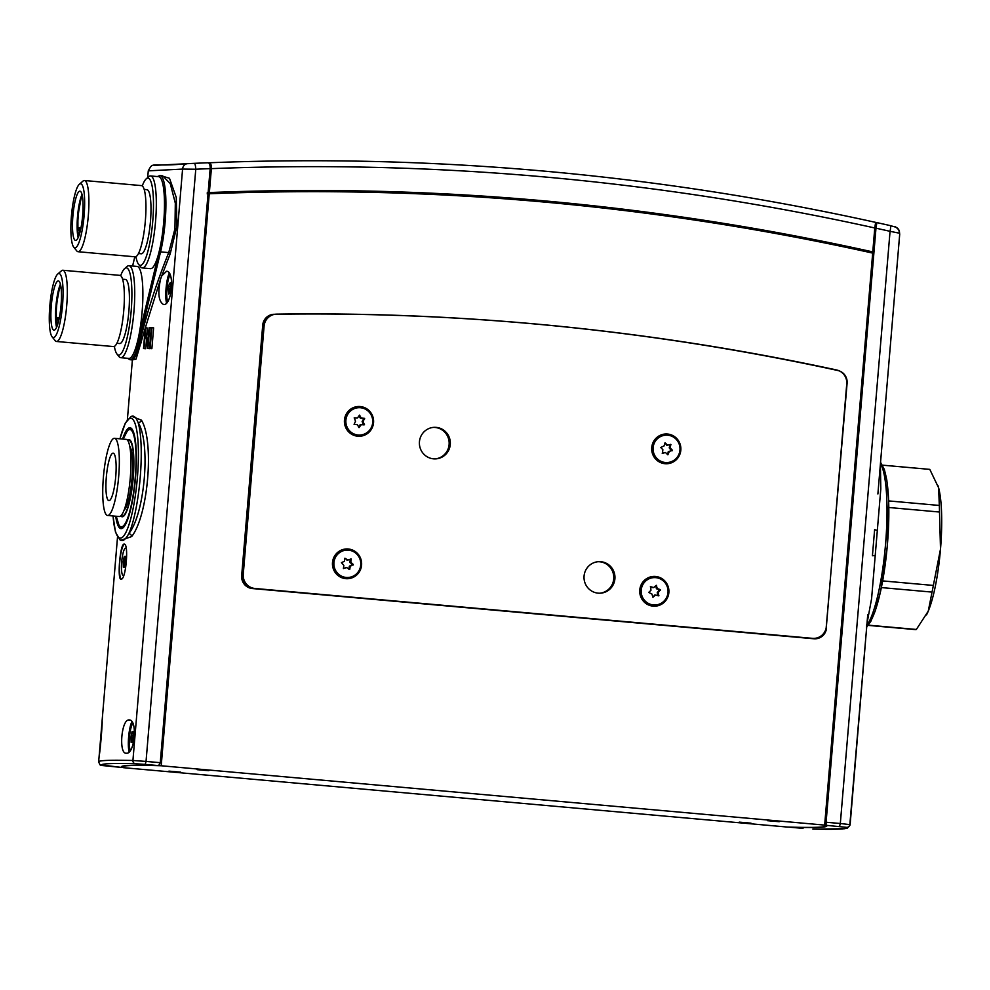 <?xml version="1.0" encoding="UTF-8"?>
<svg xmlns="http://www.w3.org/2000/svg" width="990" height="990" viewBox="0 0 990 990"><rect width="100%" height="100%" fill="white"/><g stroke="black" fill="none" stroke-linecap="round" stroke-linejoin="round"><path stroke-width="1.49" d="M107.576 515.481L119.221 516.52A38.734 7.586 -84.9 0 0 129.306 486.857A38.734 7.586 -84.9 0 0 128.96 443.186A38.734 7.586 -84.9 0 0 126.126 439.362L114.481 438.322A38.734 7.586 -84.9 0 0 104.395 467.985A38.734 7.586 -84.9 0 0 104.742 511.657A38.734 7.586 -84.9 0 0 107.576 515.481A38.734 7.586 -84.9 0 0 117.674 485.818A38.734 7.586 -84.9 0 0 117.327 442.146A38.734 7.586 -84.9 0 0 114.481 438.322M124.047 510.246A32.769 6.41 -84.9 0 0 131.608 482.39A32.769 6.41 -84.9 0 0 130.903 448.792A32.769 6.41 -84.9 0 0 129.764 446.391M120.743 515.926A38.734 7.586 -84.9 0 0 122.129 516.78A38.734 7.586 -84.9 0 0 132.215 487.117A38.734 7.586 -84.9 0 0 131.868 443.446A38.734 7.586 -84.9 0 0 129.034 439.622A38.734 7.586 -84.9 0 0 127.512 440.216M107.155 498.292A23.834 4.665 -84.9 0 0 108.912 500.643A23.834 4.665 -84.9 0 0 115.112 482.39A23.834 4.665 -84.9 0 0 114.902 455.511A23.834 4.665 -84.9 0 0 113.157 453.16A23.834 4.665 -84.9 0 0 106.945 471.413A23.834 4.665 -84.9 0 0 107.155 498.292M78.581 236.61A24.725 4.839 95.1 0 1 78.495 236.177L79.151 233.826A3.576 0.705 -84.9 0 0 79.571 228.789A3.576 0.705 -84.9 0 0 79.188 227.762A3.576 0.705 -84.9 0 0 78.581 228.838L77.913 231.19A24.725 4.839 95.1 0 1 82.257 195.476M268.513 315.872A2558.878 2508.4 -92.9 0 1 269.404 315.872M787.025 827.034A352.749 9.578 -175.2 0 0 818.656 827.219A352.749 9.578 -175.2 0 0 825.623 825.92A352.749 9.578 -175.2 0 0 824.658 825.103L161.209 765.765A352.749 9.578 -175.2 0 0 129.579 765.579A352.749 9.578 -175.2 0 0 122.612 766.879A352.749 9.578 -175.2 0 0 123.577 767.696L787.025 827.034M826.167 627.957L847.106 383.204A11.917 11.682 -92.9 0 0 837.887 370.52A2558.878 2508.4 87.1 0 0 532.546 323.767A2558.878 2508.4 87.1 0 0 274.143 314.288L273.327 314.337M779.217 821.7L767.46 820.685L779.217 821.7M750.989 823.148L739.233 822.133L750.989 823.148M180.663 772.138L168.906 771.123L180.663 772.138M208.89 770.69L197.134 769.676L208.89 770.69M161.209 765.765L209.249 193.768A2681.205 2628.302 -92.9 0 1 542.78 201.923A2681.205 2628.302 -92.9 0 1 872.685 253.106L825.462 819.324A352.749 9.578 -175.2 0 1 826.118 819.98L825.623 825.92M207.158 193.854L209.249 193.768M872.685 253.106L824.658 825.103M826.551 627.945A11.917 11.682 -92.9 0 1 813.916 638.773L252.314 588.543A11.917 11.682 -92.9 0 1 241.671 575.636L262.709 325.166A11.917 11.682 -92.9 0 1 274.143 314.288M814.943 638.81A11.917 11.682 87.1 0 0 823.074 634.145M133.378 737.204L133.242 731.536L132.512 733.194L132.066 731.598L130.965 737.067L131.15 742.475L131.88 740.817L132.326 742.413L133.378 737.204M133.39 736.548L133.155 737.748M132.883 723.566A13.699 2.685 -84.9 0 0 129.492 737.142A13.699 2.685 -84.9 0 0 130.395 750.234M209.113 162.768C320.97 158.363 432.68 161.147 544.228 171.121A2712.179 2658.67 -92.9 0 1 875.63 222.379L874.776 227.972A2706.227 2652.829 87.1 0 0 544.871 176.987A2706.227 2652.829 87.1 0 0 211.377 168.634C211.489 164.971 210.734 163.028 209.1 162.768L209.113 162.768A2712.179 2658.67 -92.9 0 1 544.191 171.121M544.228 171.121C655.739 181.096 766.223 198.186 875.655 222.379L875.655 229.928A352.725 9.578 -175.2 0 0 875.012 229.272L872.772 251.906A2682.393 2629.477 87.1 0 0 542.879 200.735A2682.393 2629.477 87.1 0 0 209.36 192.567L207.281 192.654M864.282 251.25L864.369 250.297A2682.393 2629.477 -92.9 0 0 541.938 200.784A2682.393 2629.477 -92.9 0 0 213.11 192.431L213.172 192.431A2682.393 2629.477 -92.9 0 0 208.147 192.629M864.357 250.359A2682.393 2629.477 87.1 0 1 868.737 251.324L868.973 251.312A2682.393 2629.477 -92.9 0 1 873.093 252.227M212.751 193.619L212.85 192.444L212.776 193.619M213.11 192.431L213.011 193.619M872.772 251.906L874.776 227.972M208.271 162.818L209.1 162.768M211.377 168.634L209.36 192.567M354.383 417.842L355.497 421.332L354.086 424.388L357.365 424.698L359.036 427.618L361.14 424.735L364.456 424.76L363.07 421.703L364.493 418.349L361.214 418.028L359.543 415.119L357.452 417.99L354.383 417.842M363.466 424.858L362.142 421.455L363.788 418.857L360.273 418.077L359.061 415.676M358.59 407.682L358.058 407.707A13.699 13.439 87.1 0 0 347.144 428.249A13.699 13.439 87.1 0 0 359.469 435.08L360.001 435.055A13.699 13.439 87.1 0 0 370.904 414.501A13.699 13.439 87.1 0 0 347.985 413.944A13.699 13.439 87.1 0 0 360.001 435.055M358.59 427.111L359.964 424.92L361.103 424.747M357.452 417.99L354.173 417.929M868.379 625.16L916.356 629.454A80.438 15.753 95.1 0 1 915.156 629.578L868.205 625.383M882.684 580.907L933.347 585.437A80.438 15.753 95.1 0 1 932.035 592.094L881.397 587.577M929.486 469.347A80.438 15.753 95.1 0 1 929.796 469.384L882.548 465.164L929.486 469.347M888.698 500.915L939.312 505.445A80.438 15.753 95.1 0 1 939.51 512.028L888.871 507.499M938.05 485.818A71.503 13.996 95.1 0 1 938.112 486.003A71.503 13.996 95.1 0 1 938.619 487.785A71.503 13.996 95.1 0 1 940.5 549.104A71.503 13.996 95.1 0 1 928.261 611.139A71.503 13.996 95.1 0 1 926.603 614.716A71.503 13.996 95.1 0 1 926.479 614.951M933.347 585.437L940.5 549.104L939.51 512.028M939.312 505.445L938.619 487.785L929.796 469.384M916.356 629.454L928.261 611.139L932.035 592.094M114.357 346.401A43.795 8.576 -84.9 0 0 116.993 354.074A43.795 8.576 -84.9 0 0 118.85 355.113A43.795 8.576 -84.9 0 0 131.163 311.046A43.795 8.576 -84.9 0 0 126.175 267.869A43.795 8.576 -84.9 0 0 124.629 268.599A43.795 8.576 -84.9 0 0 120.681 275.678M124.629 268.599L127.079 266.471A46.171 9.046 95.1 0 1 128.712 265.704A46.171 9.046 95.1 0 1 128.96 265.704A46.171 9.046 95.1 0 1 133.91 311.862A46.171 9.046 95.1 0 1 120.978 357.699A46.171 9.046 95.1 0 1 120.731 357.687A46.171 9.046 95.1 0 1 119.01 356.61L116.993 354.074M58.868 273.512A32.175 6.299 -84.9 0 0 57.729 274.044A32.175 6.299 -84.9 0 0 49.896 304.994A32.175 6.299 -84.9 0 0 52.111 336.848A32.175 6.299 -84.9 0 0 53.485 337.602A32.175 6.299 -84.9 0 0 62.519 305.229A32.175 6.299 -84.9 0 0 58.868 273.512M57.729 274.044L61.392 270.852A35.751 7.004 95.1 0 1 62.655 270.258A35.751 7.004 95.1 0 1 62.853 270.258A35.751 7.004 95.1 0 1 66.677 305.997A35.751 7.004 95.1 0 1 56.678 341.476A35.751 7.004 95.1 0 1 56.48 341.476A35.751 7.004 95.1 0 1 55.155 340.634L52.111 336.848M128.96 265.704L137.103 266.434A46.171 9.046 95.1 0 1 142.053 312.593A46.171 9.046 95.1 0 1 129.133 358.43A46.171 9.046 95.1 0 1 128.873 358.417L120.731 357.687M125.21 279.44A32.175 6.299 95.1 0 1 125.383 279.44A32.175 6.299 95.1 0 1 128.836 311.603A32.175 6.299 95.1 0 1 119.827 343.542A32.175 6.299 95.1 0 1 119.654 343.542A32.175 6.299 95.1 0 1 119.481 343.505M119.691 275.356A35.751 7.004 95.1 0 1 119.877 275.369A35.751 7.004 95.1 0 1 123.713 311.095A35.751 7.004 95.1 0 1 113.701 346.587A35.751 7.004 95.1 0 1 113.516 346.574A35.751 7.004 95.1 0 1 113.318 346.55M58.237 280.925A24.725 4.839 95.1 0 1 58.373 280.925A24.725 4.839 95.1 0 1 61.021 305.65A24.725 4.839 95.1 0 1 54.104 330.19A24.725 4.839 95.1 0 1 53.967 330.19A24.725 4.839 95.1 0 1 51.319 305.464A24.725 4.839 95.1 0 1 58.237 280.925M56.566 327.331A24.725 4.839 95.1 0 1 56.009 305.539A24.725 4.839 95.1 0 1 60.427 284.192M135.939 256.645A43.795 8.576 -84.9 0 0 138.575 264.33A43.795 8.576 -84.9 0 0 140.444 265.357A43.795 8.576 -84.9 0 0 152.745 221.29A43.795 8.576 -84.9 0 0 147.77 178.113A43.795 8.576 -84.9 0 0 146.223 178.844A43.795 8.576 -84.9 0 0 142.263 185.934M146.223 178.844L148.661 176.715A46.171 9.046 95.1 0 1 150.294 175.948A46.171 9.046 95.1 0 1 150.542 175.948A46.171 9.046 95.1 0 1 155.492 222.119A46.171 9.046 95.1 0 1 142.572 267.944A46.171 9.046 95.1 0 1 142.325 267.944A46.171 9.046 95.1 0 1 140.605 266.854L138.575 264.33M80.45 183.756A32.175 6.299 -84.9 0 0 79.324 184.288A32.175 6.299 -84.9 0 0 71.49 215.238A32.175 6.299 -84.9 0 0 73.706 247.092A32.175 6.299 -84.9 0 0 75.067 247.859A32.175 6.299 -84.9 0 0 84.113 215.474A32.175 6.299 -84.9 0 0 80.45 183.756M79.324 184.288L82.987 181.096A35.751 7.004 95.1 0 1 84.249 180.502A35.751 7.004 95.1 0 1 84.435 180.514A35.751 7.004 95.1 0 1 88.271 216.241A35.751 7.004 95.1 0 1 78.26 251.732A35.751 7.004 95.1 0 1 78.074 251.72A35.751 7.004 95.1 0 1 76.737 250.878L73.706 247.092M150.542 175.948L158.697 176.678A46.171 9.046 95.1 0 1 163.647 222.837A46.171 9.046 95.1 0 1 150.715 268.674A46.171 9.046 95.1 0 1 150.468 268.661L142.325 267.944M146.792 189.684A32.175 6.299 95.1 0 1 146.978 189.696A32.175 6.299 95.1 0 1 150.418 221.859A32.175 6.299 95.1 0 1 141.409 253.787A32.175 6.299 95.1 0 1 141.236 253.787A32.175 6.299 95.1 0 1 141.063 253.762M141.273 185.6A35.751 7.004 95.1 0 1 141.471 185.613A35.751 7.004 95.1 0 1 145.307 221.352A35.751 7.004 95.1 0 1 135.296 256.831A35.751 7.004 95.1 0 1 135.098 256.818A35.751 7.004 95.1 0 1 134.912 256.794M79.831 191.169A24.725 4.839 95.1 0 1 79.967 191.169A24.725 4.839 95.1 0 1 82.616 215.894A24.725 4.839 95.1 0 1 75.698 240.434A24.725 4.839 95.1 0 1 75.562 240.434A24.725 4.839 95.1 0 1 72.913 215.709A24.725 4.839 95.1 0 1 79.831 191.169M78.16 237.575A24.725 4.839 95.1 0 1 77.591 215.783A24.725 4.839 95.1 0 1 82.022 194.448M864.79 649.749L867.735 614.728M867.723 615L849.841 824.62A368.218 9.999 4.8 0 1 850.088 825.029L864.852 649.279M880.407 464.062L880.803 488.998L871.584 598.764L866.671 625.222M899.712 234.061L877.895 493.973M789.562 827.182L803.014 828.383L789.599 827.182A353.913 9.615 -175.2 0 0 826.798 826.019A353.913 9.615 -175.2 0 0 826.056 825.313L826.093 822.245L840.324 823.507L890.06 231.326A5.952 1.139 -77.2 0 0 890.196 225.584A5.952 1.139 -77.2 0 0 890.134 225.572L894.836 226.896A5.952 5.94 151 0 1 898.784 229.829L898.784 229.829A5.952 5.94 151 0 1 899.502 233.207L890.06 231.326A2706.227 2652.829 87.1 0 0 875.977 228.183L876.868 222.602A2712.179 2658.67 -92.9 0 1 890.134 225.572M877.895 493.911L899.724 234.024L898.784 229.829C893.549 224.742 896.717 227.935 890.196 225.584L876.868 222.602M875.977 228.183L826.093 822.245M874.838 555.576L872.425 555.749L874.615 529.65L876.954 530.368M875.531 233.603L874.665 233.529M870.148 251.571L870.074 252.524M825.796 815.463L826.662 815.55M874.95 230.064L875.816 230.138M826.353 819.2L825.487 819.126M868.688 252.215L868.762 251.324M124.084 544.141C129.096 542.866 125.965 580.053 121.139 579.162C117.018 580.524 120.124 543.361 124.084 544.141L124.171 544.141M160.776 175.676L169.476 178.262L176.269 197.431L176.925 226.128L170.255 253.65L161.729 275.901L166.506 271.297M166.332 271.285C174.995 270.245 172.013 305.885 163.548 304.524L163.362 304.512M117.513 537.137L102.057 721.376C102.836 719.656 99.854 755.246 99.272 754.615L102.069 721.376M129.108 719.99C137.845 718.95 134.85 754.59 126.324 753.217C118.441 754.306 121.399 718.74 129.108 719.99L129.282 719.99M128.626 358.38A46.171 9.046 -84.9 0 0 129.133 358.43A46.171 9.046 -84.9 0 0 137.697 340.795A1.188 0.705 13.5 0 0 138.984 341.637A47.372 9.269 95.1 0 1 130.197 359.716A47.372 9.269 95.1 0 1 129.938 359.716L132.759 359.939C134.43 359.37 136.793 353.294 139.862 341.711C147.287 311.504 156.915 281.803 168.733 252.611L174.945 228.801L175.317 203.185L170.268 183.608L162.657 175.836L159.959 175.601A47.372 9.269 95.1 0 1 165.899 202.492A47.372 9.269 95.1 0 1 160.566 251.881L168.733 252.611A1.485 0.842 22 0 1 170.255 253.65M113.008 515.963L115.508 532.212L120.075 539.958L122.092 540.614C124.072 540.515 126.299 538.189 128.774 533.659C144.911 513.798 150.901 442.518 138.105 422.569C136.373 418.151 134.516 415.998 132.549 416.097L131.101 416.456L125.272 423.213L119.901 438.805M115.694 516.198A50.651 9.912 -84.9 0 0 121.003 528.635A50.651 9.912 -84.9 0 0 121.275 528.648A50.651 9.912 -84.9 0 0 135.444 478.38A50.651 9.912 -84.9 0 0 130.024 427.754A50.651 9.912 -84.9 0 0 129.752 427.742A50.651 9.912 -84.9 0 0 122.599 439.053M131.88 721.784A16.681 3.267 -84.9 0 0 128.663 736.535A16.681 3.267 -84.9 0 0 129.145 751.781M169.228 273.29A16.681 3.267 -84.9 0 0 166.11 287.843A16.681 3.267 -84.9 0 0 166.53 302.89M167.372 284.551L166.716 292.669M124.48 544.24A17.572 3.44 -84.9 0 0 119.802 561.392A17.572 3.44 -84.9 0 0 121.362 579.113M99.272 754.615L98.641 761.83A368.218 9.999 4.8 0 1 132.92 760.493L182.581 169.08L148.55 170.837M131.633 416.27L141.446 420.181C154.465 441.231 148.215 515.543 131.67 536.555L120.755 540.317M149.688 348.505L149.676 348.653A368.218 9.999 -175.2 0 0 149.552 348.653L147.807 348.505L145.357 332.195L143.983 348.542A370 10.048 -175.2 0 0 143.513 348.554L145.258 327.777A370 10.048 4.8 0 1 145.357 327.777L147.745 344.037L149.106 327.727A370 10.048 4.8 0 1 149.663 327.727L147.918 348.505A370 10.048 -175.2 0 0 147.807 348.505M146.471 340.003L145.74 348.703A368.218 9.999 -175.2 0 0 145.258 348.703L143.513 348.554M163.548 304.524C158.598 301.591 157.596 293.176 160.529 279.242L145.332 327.777L147.114 327.938L148.351 336.81M145.221 328.185L136.051 359.123L133.106 359.766M151.866 327.727L153.623 327.876L151.878 348.653A368.218 9.999 -175.2 0 0 151.297 348.653L149.54 348.492L151.284 327.727A370 10.048 4.8 0 1 151.866 327.727L150.121 348.492A370 10.048 -175.2 0 0 149.54 348.492M154.205 165.367L194.325 163.338A2712.179 2658.67 -92.9 0 1 207.888 162.768L207.9 162.768C209.509 163.016 210.264 164.971 210.152 168.634L160.269 762.684L158.635 765.616A353.913 9.615 -175.2 0 0 121.436 766.78A353.913 9.615 -175.2 0 0 122.178 767.498L122.414 766.582M207.9 162.768L194.325 163.338A5.952 1.176 87.4 0 1 195.772 169.228L146.037 761.421L160.269 762.684M210.152 168.634A2706.227 2652.829 87.1 0 0 195.772 169.228L182.581 169.08A5.952 5.396 -92.8 0 1 187.692 163.647C149.032 167.36 153.809 161.011 148.265 170.825L147.708 177.556M211.81 193.656L211.91 192.481M160.529 279.242L161.729 275.901M151.878 348.653L150.121 348.492M151.272 327.876L149.663 327.727M149.676 348.653L147.918 348.505M145.74 348.703L143.983 348.542M141.446 420.181A2.982 2.586 155.1 0 1 138.105 422.569A62.556 12.251 95.1 0 1 140.184 477.774A62.556 12.251 95.1 0 1 128.774 533.659A2.982 2.512 -148 0 1 131.67 536.555M272.473 314.61A2567.998 2517.335 87.1 0 0 271.668 314.61M650.69 586.662L650.937 590.312L648.722 592.428L651.94 594.05L652.942 597.292L655.516 595.015L658.808 595.856L658.202 592.564L660.38 589.656L657.273 588.543L656.283 585.3L653.697 587.565L650.492 586.662M657.954 595.757L657.261 592.614L659.439 589.706L656.531 588.803L655.689 585.771M653.907 577.603L653.375 577.628A13.699 13.439 87.1 0 0 641.718 596.673A13.699 13.439 87.1 0 0 654.786 605.001L655.318 604.977A13.699 13.439 87.1 0 0 666.963 585.944A13.699 13.439 87.1 0 0 645.406 581.291A13.699 13.439 87.1 0 0 655.318 604.977M652.596 596.871L655.417 595.039M652.856 587.59L650.319 586.884M343.406 568.421L346.71 567.592L349.755 569.399L350.213 566.342L353.294 564.473L350.807 562.258L351.153 558.929L347.948 560.031L344.904 558.212L344.458 561.281L341.451 562.642L343.852 565.352L343.406 568.421M346.624 550.118L346.092 550.155A13.699 13.439 87.1 0 0 338.432 574.534A13.699 13.439 87.1 0 0 347.502 577.529L348.035 577.492A13.699 13.439 87.1 0 0 355.695 553.101A13.699 13.439 87.1 0 0 334.533 559.597A13.699 13.439 87.1 0 0 348.035 577.492M348.851 569.238L349.445 566.156L352.353 564.523L349.866 562.308L350.299 559.103M343.419 568.569L345.869 567.654M347.849 560.018L344.867 558.434M667.842 454.818L669.339 451.502L672.408 450.227L670.279 448.025L670.713 444.374L667.656 445.166L665.02 442.79L664.005 445.983L660.726 447.48L662.867 449.683L662.434 453.333L665.49 452.529L667.842 454.818M665.862 435.167L665.342 435.192A13.699 13.439 87.1 0 0 652.769 450.957A13.699 13.439 87.1 0 0 666.74 462.565L667.272 462.54A13.699 13.439 87.1 0 0 679.845 446.762A13.699 13.439 87.1 0 0 663.164 435.588A13.699 13.439 87.1 0 0 667.272 462.54M667.594 445.166L664.723 443.31M667.47 454.447L668.399 451.551L671.344 450.772L669.265 447.777L670.02 444.547M662.174 453.197L664.612 452.579M56.987 326.366A24.725 4.839 95.1 0 1 56.9 325.933L57.556 323.569A3.576 0.705 -84.9 0 0 57.989 318.532A3.576 0.705 -84.9 0 0 57.593 317.518A3.576 0.705 -84.9 0 0 56.987 318.594L56.331 320.946A24.725 4.839 95.1 0 1 60.662 285.231M125.582 562.011L125.445 556.343L124.715 558.001L124.27 556.405L123.156 561.875L123.354 567.282L124.072 565.624L124.53 567.221L125.582 562.011M126.225 548.609A13.699 2.685 -84.9 0 0 125.619 548.163A13.699 2.685 -84.9 0 0 121.696 561.949A13.699 2.685 -84.9 0 0 123.181 575.462A13.699 2.685 -84.9 0 0 123.812 575.165M170.874 287.929L170.614 282.596L169.884 284.526L169.389 283.227L168.362 288.981L168.671 294.042L169.401 292.112L169.896 293.411L170.874 287.929M171.332 287.1L170.317 289.501M170.156 275.047A13.699 2.685 -84.9 0 0 166.84 289.773A13.699 2.685 -84.9 0 0 167.706 301.344M532.88 323.742A2579.915 2529.017 87.1 0 0 276.693 314.127A13.105 12.845 87.1 0 0 264.095 326.081L243.255 574.274A13.105 12.845 87.1 0 0 254.962 588.481L812.493 638.34A13.105 12.845 87.1 0 0 826.39 626.435L846.747 383.947A13.105 12.845 87.1 0 0 836.587 369.975A2579.915 2529.017 87.1 0 0 532.88 323.742M345.795 578.667A14.899 14.603 87.1 0 0 361.585 565.129A14.899 14.603 87.1 0 0 348.282 548.992A14.899 14.603 87.1 0 0 332.492 562.518A14.899 14.603 87.1 0 0 345.795 578.667M357.749 436.219A14.899 14.603 87.1 0 0 373.552 422.68A14.899 14.603 87.1 0 0 360.249 406.543A14.899 14.603 87.1 0 0 344.446 420.082A14.899 14.603 87.1 0 0 357.749 436.219M665.033 463.704A14.899 14.603 87.1 0 0 680.823 450.165A14.899 14.603 87.1 0 0 667.52 434.028A14.899 14.603 87.1 0 0 651.729 447.567A14.899 14.603 87.1 0 0 665.033 463.704M653.066 606.14A14.899 14.603 87.1 0 0 668.869 592.614A14.899 14.603 87.1 0 0 655.566 576.465A14.899 14.603 87.1 0 0 639.763 590.003A14.899 14.603 87.1 0 0 653.066 606.14M599.705 593.22A15.79 15.481 87.1 0 0 599.631 561.763A15.79 15.481 87.1 0 0 598.084 561.701M600.806 561.701A15.79 15.481 -92.9 0 1 614.963 577.727A15.79 15.481 -92.9 0 1 598.17 593.159A15.79 15.481 -92.9 0 1 584.013 577.145A15.79 15.481 -92.9 0 1 600.806 561.701M435.08 458.902A15.79 15.481 87.1 0 0 435.006 427.445A15.79 15.481 87.1 0 0 433.459 427.395M436.182 427.383A15.79 15.481 -92.9 0 1 450.339 443.409A15.79 15.481 -92.9 0 1 433.546 458.84A15.79 15.481 -92.9 0 1 419.389 442.827A15.79 15.481 -92.9 0 1 436.182 427.383M814.263 638.377L813.087 638.439A13.105 12.845 -92.9 0 1 811.317 638.402L253.787 588.543A13.105 12.845 -92.9 0 1 242.08 574.336L262.919 326.143A13.105 12.845 -92.9 0 1 273.983 314.3M127.846 440.674A37.979 7.437 95.1 0 1 128.762 440.364A37.979 7.437 95.1 0 1 129.789 440.699A37.979 7.437 95.1 0 1 132.982 478.863A37.979 7.437 95.1 0 1 123.069 515.864A37.979 7.437 95.1 0 1 122.401 516.038A37.979 7.437 95.1 0 1 121.151 515.53M78.136 237.501A26.52 5.185 95.1 0 1 77.802 235.15A26.52 5.185 95.1 0 1 81.984 194.523M133.019 737.513L130.977 737.327M133.019 735.1L131.72 734.988M133.081 735.372L131.67 735.236M133.155 733.206L132.512 733.194M132.66 739.208L131.373 739.097M132.685 738.961L131.373 738.837M133.068 736.993L131.014 736.808M363.528 424.5L364.469 424.463M359.964 424.92L360.904 424.871M356.474 418.04L357.415 417.99M360.273 418.077L361.214 418.028M360.521 418.238L361.461 418.188M363.553 418.399L364.493 418.349M363.788 418.857L364.728 418.807M362.142 421.455L363.082 421.406M362.13 421.752L363.07 421.703M880.531 463.58A82.517 16.162 95.1 0 1 887.374 544.822A82.517 16.162 95.1 0 1 866.584 626.175M866.621 625.73A84.905 16.62 -84.9 0 0 885.53 544.364A84.905 16.62 -84.9 0 0 880.457 463.444M812.864 829.076A2.982 2.698 91.4 0 0 813.038 829.088L812.864 829.076A365.236 9.925 -175.2 0 0 846.623 827.343L826.056 825.313M839.495 826.514L840.324 823.507L849.841 824.62A2.982 2.97 -50.5 0 1 846.623 827.343M137.697 340.795L159.291 251.039A1.188 0.705 13.5 0 0 160.566 251.881L138.984 341.637L139.862 341.711A1.485 0.879 -166.2 0 1 141.471 342.75M113.083 515.963A60.18 11.781 -84.9 0 0 120.483 538.139A60.18 11.781 -84.9 0 0 137.387 477.588A60.18 11.781 -84.9 0 0 130.544 418.25A60.18 11.781 -84.9 0 0 119.976 438.818M101.611 765.468L122.178 767.498L99.965 764.787A2.982 2.97 129.5 0 0 101.611 765.468A365.236 9.925 -175.2 0 1 135.37 763.723A2.982 2.698 -88.6 0 1 132.92 760.493L146.037 761.421L145.208 764.416L135.37 763.723M158.635 765.616L145.208 764.416M159.712 175.589A47.372 9.269 95.1 0 1 159.959 175.601L157.311 176.554M159.291 251.039A46.171 9.046 -84.9 0 0 164.476 202.331A46.171 9.046 -84.9 0 0 158.45 176.678M132.586 266.025L134.813 256.794L132.623 266.038M657.954 595.621L658.895 595.572M654.39 595.139L655.33 595.101M652.658 587.602L653.598 587.553M655.9 585.56L656.58 585.523M656.333 588.592L657.273 588.543M656.531 588.803L657.471 588.753M659.439 589.706L660.38 589.656M659.55 590.213L660.491 590.164M657.348 592.329L658.288 592.28M657.261 592.614L658.202 592.564M349.866 562.308L350.807 562.258M349.977 562.592L350.918 562.543M352.353 564.523L353.294 564.473M352.267 565.03L353.22 564.981M349.445 566.156L350.386 566.107M349.272 566.391L350.213 566.342M349.099 569.436L349.755 569.399M345.683 567.666L346.624 567.616M346.809 560.006L347.75 559.956M350.311 559.251L351.252 559.202M666.493 445.129L667.433 445.079M670.069 444.795L671.01 444.745M669.265 447.777L670.205 447.728M669.339 448.062L670.279 448.025M671.468 450.277L672.408 450.227M671.344 450.772L672.284 450.722M668.399 451.551L669.339 451.502M668.201 451.762L669.141 451.712M664.488 452.591L665.429 452.541M56.554 327.257A26.52 5.185 95.1 0 1 56.207 324.893A26.52 5.185 95.1 0 1 60.39 284.266M125.445 562.332L123.168 562.134M125.272 560.179L123.874 560.043M125.21 559.907L123.923 559.783M124.715 565.723L124.097 565.661M124.851 564.015L123.577 563.904M124.876 563.768L123.564 563.644M125.619 561.837L123.218 561.615M170.243 289.389L168.374 289.228M170.676 286.766L169.104 286.63M170.775 287.05L169.055 286.89M170.54 284.526L169.921 284.476M170.131 290.825L168.832 290.714M170.144 290.59L168.82 290.478M170.268 288.882L168.411 288.709M812.493 638.34L811.317 638.402M264.095 326.081L262.919 326.143M243.255 574.274L242.08 574.336M254.962 588.481L253.787 588.543M116.313 516.26A48.881 9.566 -84.9 0 0 126.027 521.965A48.881 9.566 -84.9 0 0 135.234 477.7A48.881 9.566 -84.9 0 0 133.601 434.598A48.881 9.566 -84.9 0 0 123.218 439.102M123.156 439.102L127.821 430.019L131.15 428.435A50.069 9.801 95.1 0 1 131.484 428.484M81.625 195.376L77.876 215.832L77.938 236.598M79.188 227.762L80.945 227.923M122.612 766.879L122.673 766.099M361.14 424.735L360.199 424.784M119.654 343.542L116.87 343.282M113.516 346.574L56.48 341.476M119.877 275.369L62.853 270.258M125.383 279.44L122.599 279.192M141.236 253.787L138.464 253.539M135.098 256.818L78.074 251.72M141.471 185.613L84.435 180.514M146.978 189.696L144.194 189.437M866.485 627.227L870.816 621.361L875.284 610.818L880.704 590.857L887.238 546.814L888.686 500.47L886.83 480.125L884.379 469.545L880.555 462.305M813.038 829.088L844.334 828.754L847.378 828.147L850.088 825.029M127.376 419.686L132.388 359.927M194.325 163.338L187.679 163.647M127.487 358.293L129.938 359.716M98.641 761.83L99.965 764.787M655.516 595.015L654.576 595.064M653.697 587.565L652.757 587.615M346.71 567.592L345.77 567.641M347.948 560.031L347.007 560.08M667.656 445.166L666.716 445.215M665.49 452.529L664.55 452.579M60.031 285.132L56.282 305.588L56.343 326.341M57.593 317.518L59.363 317.679M124.072 565.624L124.715 565.686M116.251 516.248L119.221 525.999L122.228 528.177"/></g></svg>
